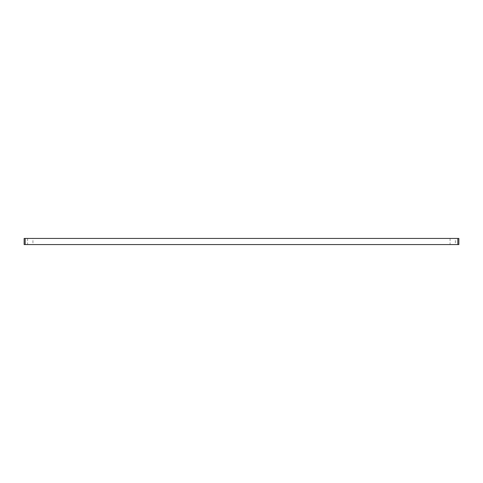 <?xml version="1.0" encoding="UTF-8"?>
<svg xmlns="http://www.w3.org/2000/svg" width="483" height="483" viewBox="0 0 483 483"><rect width="100%" height="100%" fill="white"/><g stroke="black" fill="none" stroke-linecap="round" stroke-linejoin="round"><path stroke-width="0.36" stroke-dasharray="2.42 1.81" d="M32.929 238.439L27.622 238.439L32.929 238.439L32.929 244.561L27.622 244.561L32.929 244.561M27.622 238.439L27.622 244.561M455.378 238.439L450.071 238.439L455.378 238.439L455.378 244.561L450.071 244.561L455.378 244.561M450.071 238.439L450.071 244.561M25.17 244.561L25.17 238.439L24.15 238.439L24.15 244.561L458.85 244.561L458.85 238.439L457.83 238.439L457.83 244.561M25.17 238.439L457.83 238.439"/><path stroke-width="0.72" d="M24.15 244.561L24.15 238.439L25.17 238.439L25.17 244.561L24.15 244.561M457.83 244.561L457.83 238.439L458.85 238.439L458.85 244.561L25.17 244.561M457.83 238.439L25.17 238.439"/></g></svg>
